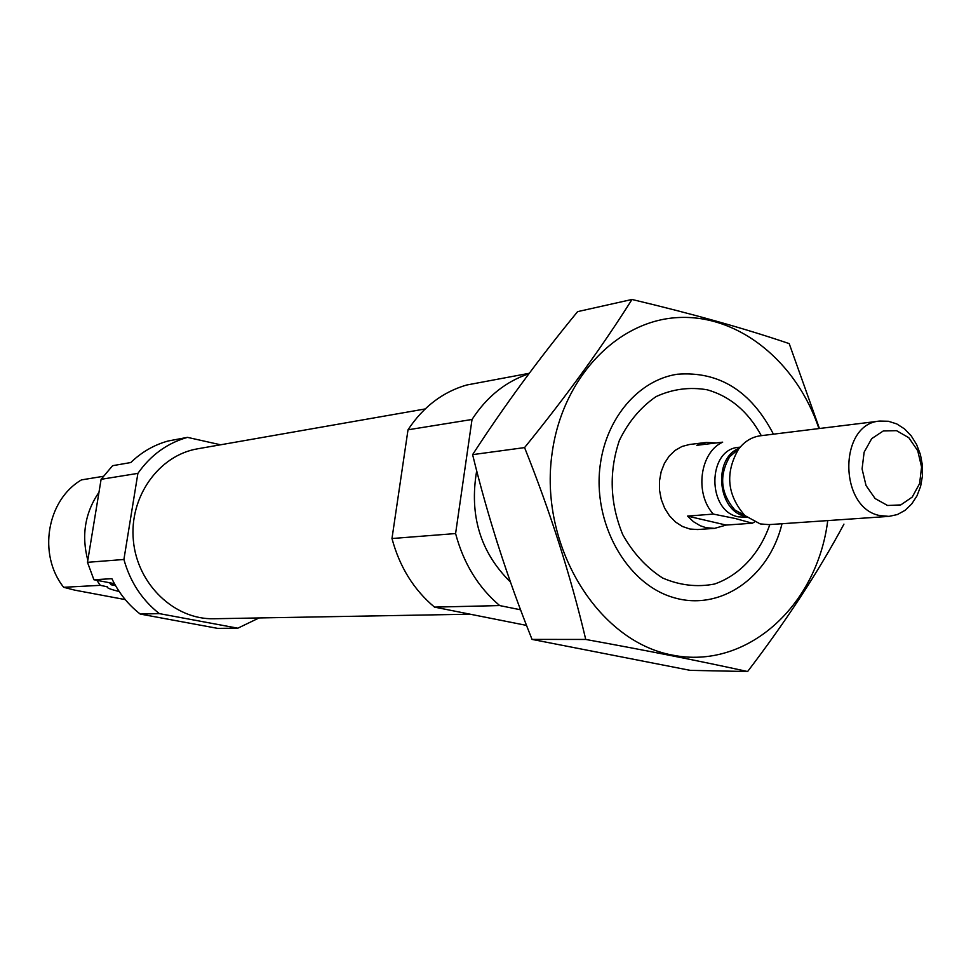 <?xml version="1.0" encoding="UTF-8"?>
<svg xmlns="http://www.w3.org/2000/svg" width="971" height="971" viewBox="0 0 971 971"><rect width="100%" height="100%" fill="white"/><g stroke="black" fill="none" stroke-linecap="round" stroke-linejoin="round"><path stroke-width="1.46" d="M119.19 591.497C110.221 589.312 106.288 587.746 107.405 586.824L100.292 585.331L96.833 580.306M87.815 560.267C81.273 535.422 84.999 512.737 98.993 492.212M259.075 617.944L237.822 628.188L217.638 628.371L140.225 614.06C128.221 604.739 118.778 592.941 111.896 578.68L93.908 579.748L87.475 562.318L101.105 479.31L112.587 465.692L130.794 462.536C141.645 452.061 154.073 444.888 168.08 441.004L187.488 437.363L220.575 444.791M114.432 583.656L93.908 579.748M114.918 584.542L111.01 584.748L115.525 585.61M103.254 476.324L81.43 479.905C46.851 500.041 37.626 554.659 63.673 587.297L74.743 590.137L125.247 599.605M237.822 628.188L159.317 613.611L140.225 614.06M159.317 613.611C141.972 599.92 130.175 581.872 123.912 559.478L87.475 562.318M123.912 559.478L137.894 473.375L101.105 479.31M137.894 473.375C150.699 455.12 167.23 443.116 187.488 437.363M111.01 584.748L109.541 582.721M100.292 585.331L63.673 587.297M470.17 614.206L213.984 618.745C174.513 619.814 137.36 584.457 133.391 540.713C128.973 497.018 158.746 455.253 197.696 448.796L425.14 408.961M769.821 524.571C759.795 553.543 739.793 575.233 714.535 584.032C697.081 587.394 679.785 585.379 662.659 578.024C646.468 567.634 633.165 553.167 622.739 534.62C609.909 503.269 608.793 471.87 619.377 440.409C628.455 421.766 640.69 407.165 656.08 396.593C672.624 389.019 689.713 386.761 707.349 389.82C730.313 396.459 748.289 411.74 761.3 435.663M714.559 528.37L697.627 529.535L689.932 529.025L682.431 526.476L675.5 522.01L669.48 515.819L664.662 508.209L661.3 499.555L659.54 490.282L659.503 480.839L661.166 471.7L664.443 463.313L669.189 456.091L675.136 450.386L682.018 446.466L689.483 444.5L706.318 442.436L696.814 445.313L722.679 442.157C699.86 452.34 694.411 493.547 713.333 514.084L687.529 516.099L693.5 521.718L700.249 525.736L705.99 527.678L714.559 528.37L726.126 525.068L687.529 516.099M497.407 543.202L489.942 518.805M510.455 582.017C480.366 552.39 469.114 515.322 476.688 470.789M520.59 609.8L499.689 605.576C478.23 587.37 463.531 563.362 455.593 533.552L472.027 419.472C486.762 396.763 505.709 381.53 528.879 373.774M526.549 625.409L434.51 607.118L499.689 605.576M434.51 607.118C413.78 589.773 399.603 566.906 391.981 538.529L455.593 533.552M391.981 538.529L408.014 429.801L472.027 419.472M408.014 429.801C423.15 406.898 442.691 391.968 466.638 385.026L529.244 373.289M827.741 520.59C817.072 606.22 746.42 670.403 671.835 654.988C597.104 640.933 538.626 544.877 552.171 452.729C562.549 377.525 617.155 320.794 677.661 317.578C738.251 314.058 796.657 361.564 818.917 428.563M782.019 523.733C769.093 577.405 720.348 611.803 673.364 597.505C626.283 583.899 592.019 522.471 600.321 464.284C606.729 417.154 639.136 380.001 677.212 374.248C718.965 370.983 751.044 390.961 773.438 434.171M819.427 428.502L789.205 343.613C744.891 328.562 692.481 313.851 631.987 299.469C602.396 346.477 566.591 395.852 524.571 447.595C550.302 511.863 570.693 575.815 585.744 639.452C646.48 650.485 700.431 661.166 747.609 671.531C786.267 620.894 818.383 571.761 843.945 524.122M585.744 639.452L532.047 639.404C507.675 578.728 487.867 517.13 472.61 454.634C503.803 406.497 538.808 358.833 577.611 311.63L631.987 299.469M747.609 671.531L690.175 670.354L532.047 639.404M524.571 447.595L472.61 454.634M716.27 442.934L706.318 442.436M754.503 521.973L752.319 523.223L726.126 525.068M752.319 523.223L735.278 518.502L713.333 514.084M887.555 505.478L875.126 498.56L866.023 485.524L862.078 468.944L864.129 452.183L871.715 438.625L883.307 430.954L896.549 430.663L908.82 437.727L917.729 450.702L921.576 467.051L919.61 483.582L912.218 497.091L900.785 504.92L887.555 505.478M879.932 515.589C838.422 508.1 838.507 423.429 879.884 421.062L888.416 421.268L896.767 423.926L904.499 428.891L911.235 435.894L916.624 444.572L920.399 454.464L922.377 465.085L922.45 475.887L920.617 486.325L916.976 495.865L911.696 504.01L905.045 510.358L897.362 514.557L889.023 516.378L879.932 515.589M889.023 516.378L768.947 524.631L760.208 523.915L744.878 515.565C727.048 494.967 724.936 472.853 738.518 449.245C744.441 441.453 751.748 436.962 760.427 435.773L879.884 421.062M731.843 454.076L732.583 454.258M746.905 517.312L738.409 516.839C706.779 511.329 707.179 449.063 738.797 447.303L740.181 447.146M745.667 516.269L734.877 509.969C720.531 493.402 718.819 475.62 729.767 456.637L739.162 448.396M745.801 516.39L745.485 516.317C717.472 511.499 712.58 457.948 739.271 448.262M745.546 516.171L734.877 509.969L744.878 515.565M739.065 448.529L729.767 456.637L738.518 449.245"/></g></svg>
